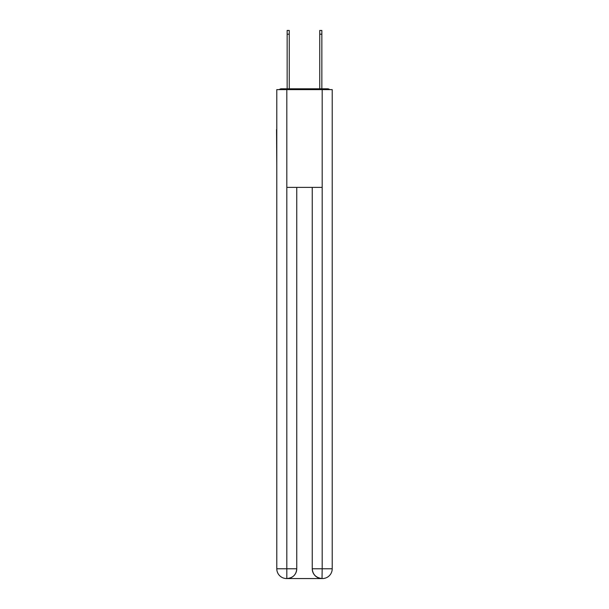 <?xml version="1.0" encoding="UTF-8"?>
<svg xmlns="http://www.w3.org/2000/svg" width="609" height="609" viewBox="0 0 609 609"><rect width="100%" height="100%" fill="white"/><g stroke="black" fill="none" stroke-linecap="round" stroke-linejoin="round"><path stroke-width="0.91" d="M332.209 165.884L332.209 97.105M276.791 129.542L276.791 97.105M276.547 129.542L276.791 165.884M329.72 89.614A3.258 3.258 0 0 0 327.558 88.8L281.442 88.8A3.258 3.258 0 0 0 279.28 89.614M281.442 88.8L287.143 88.8L287.143 30.45L289.26 30.45L289.26 88.8L291.787 88.8M317.213 88.8L319.74 88.8L319.74 30.45L321.856 30.45L321.856 88.8L327.558 88.8M286.816 89.614L286.816 187.397L322.184 187.397L322.184 89.614L276.791 89.614L276.791 568.768A9.782 9.782 0 0 0 286.573 578.55L322.024 578.55A9.782 9.782 0 0 1 312.242 568.768L312.242 187.397L312.242 568.768C312.737 574.538 316.002 577.796 322.024 578.55L322.184 568.768L332.209 568.768A9.782 9.782 0 0 1 322.427 578.55L322.252 578.55M322.184 89.614L332.209 89.614L332.209 568.768M296.758 187.397L296.758 568.768A9.782 9.782 0 0 1 286.976 578.55C293.028 577.918 296.286 574.66 296.758 568.768L296.758 187.397M276.791 568.768A9.782 9.782 0 0 0 286.573 578.55A9.782 9.782 0 0 1 276.791 568.768L286.816 568.768L286.816 578.55M296.758 568.768L286.816 568.768L286.816 187.397M312.242 568.768L322.184 568.768L322.184 187.397M287.143 34.195L289.26 34.195M321.856 34.195L319.74 34.195"/></g></svg>
